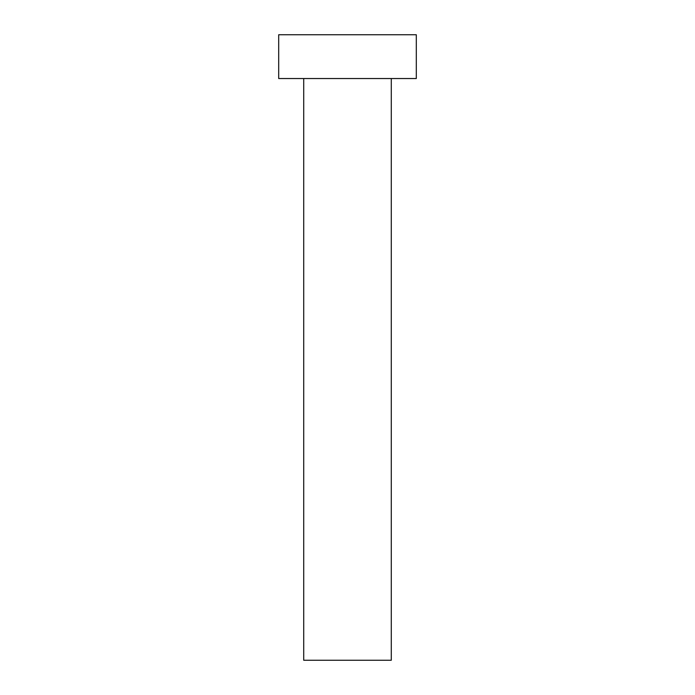 <?xml version="1.0" encoding="UTF-8"?>
<svg xmlns="http://www.w3.org/2000/svg" width="695" height="695" viewBox="0 0 695 695"><rect width="100%" height="100%" fill="white"/><g stroke="black" fill="none" stroke-linecap="round" stroke-linejoin="round"><path stroke-width="1.04" d="M303.715 78.535L303.715 660.25L391.285 660.25L391.285 78.535L391.285 660.25L303.715 660.25L303.715 78.535M278.695 34.75L278.695 78.535L416.305 78.535L416.305 34.75L278.695 34.75L278.695 78.535L416.305 78.535L416.305 34.75L278.695 34.75"/></g></svg>
